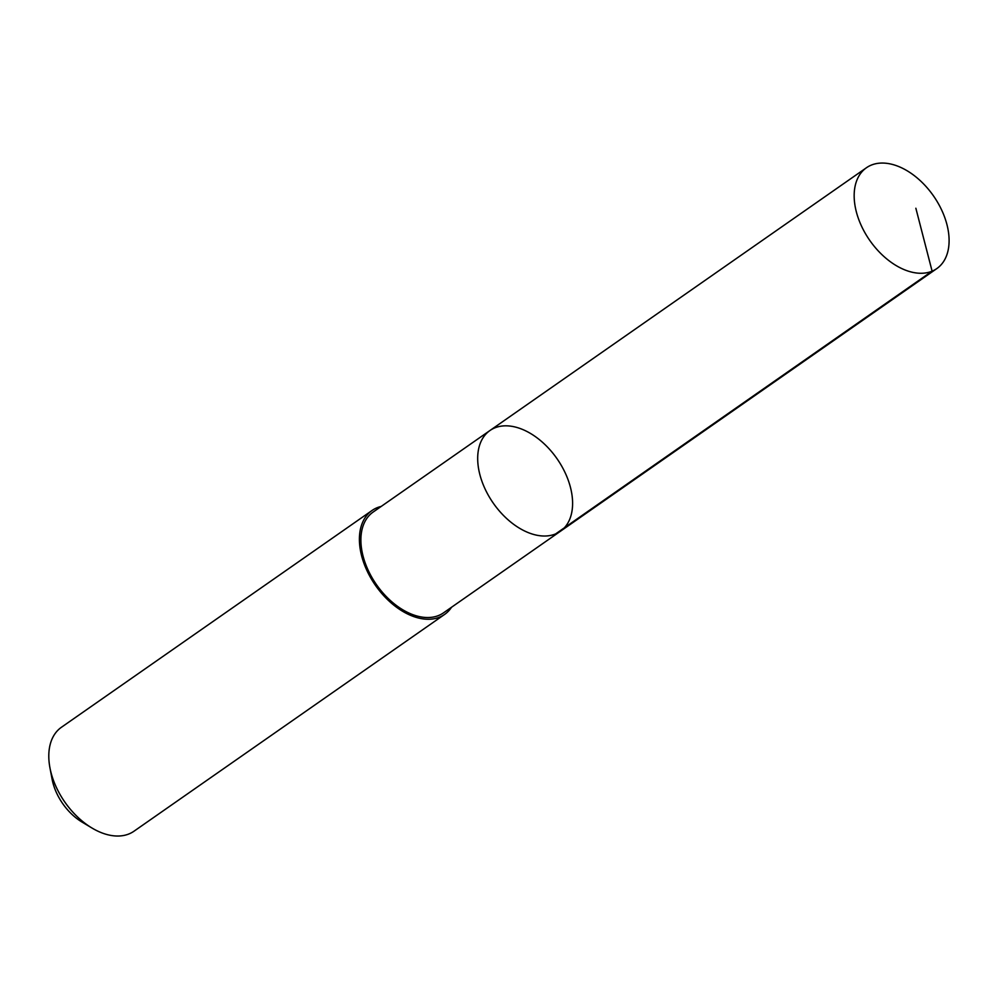 <?xml version="1.0" encoding="UTF-8"?>
<svg xmlns="http://www.w3.org/2000/svg" width="999" height="999" viewBox="0 0 999 999"><rect width="100%" height="100%" fill="white"/><g stroke="black" fill="none" stroke-linecap="round" stroke-linejoin="round"><path stroke-width="1.5" d="M560.327 531.331L443.519 612.849A61.463 38.849 -124.9 0 1 376.348 584.477A61.463 38.849 -124.9 0 1 373.164 512.037L489.96 430.519A61.476 38.849 55.1 0 0 493.144 502.959A61.476 38.849 55.1 0 0 560.327 531.331A61.476 38.849 55.1 0 0 557.005 458.691A61.476 38.849 55.1 0 0 489.96 430.519A61.476 38.849 55.1 0 0 493.144 502.959A61.476 38.849 55.1 0 0 560.327 531.331L936.825 268.581A61.476 38.861 -124.9 0 1 869.63 240.21A61.476 38.861 -124.9 0 1 866.445 167.745A61.476 38.861 -124.9 0 1 933.64 196.129A61.476 38.861 -124.9 0 1 936.825 268.581M451.536 607.267A63.387 40.06 -124.9 0 1 444.617 614.422A63.387 40.06 -124.9 0 1 375.487 585.377A63.387 40.06 -124.9 0 1 372.065 510.464A63.387 40.06 -124.9 0 1 381.168 506.443M444.617 614.422L134.003 831.205A63.387 40.06 -124.9 0 1 91.933 827.996A63.387 40.06 -124.9 0 1 49.95 767.844A63.387 40.06 -124.9 0 1 61.463 727.247L372.065 510.464M91.933 827.996L81.98 822.04A45.092 28.496 -124.9 0 1 52.11 779.245L49.95 767.844M555.619 533.916L932.104 271.166L915.858 208.242M489.96 430.519L866.445 167.745"/></g></svg>
